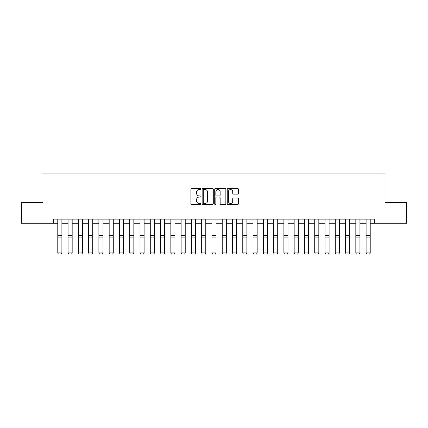 <?xml version="1.0" encoding="UTF-8"?>
<svg xmlns="http://www.w3.org/2000/svg" width="428" height="428" viewBox="0 0 428 428"><rect width="100%" height="100%" fill="white"/><g stroke="black" fill="none" stroke-linecap="round" stroke-linejoin="round"><path stroke-width="0.64" d="M200.844 189.005A0.567 0.567 0 0 0 200.283 188.438L191.707 188.438A0.808 0.808 0 0 0 190.899 189.246L190.899 203.771A0.808 0.808 0 0 0 191.707 204.579L200.283 204.579A0.567 0.567 0 0 0 200.844 204.017A0.567 0.567 0 0 0 200.283 203.45L199.17 203.45A2.584 2.584 0 0 1 196.586 200.866L196.586 199.657A2.584 2.584 0 0 1 199.17 197.073L200.283 197.073A0.567 0.567 0 0 0 200.844 196.511A0.567 0.567 0 0 0 200.283 195.944L199.17 195.944A2.584 2.584 0 0 1 196.586 193.36L196.586 192.151A2.584 2.584 0 0 1 199.17 189.567L200.283 189.567A0.567 0.567 0 0 0 200.844 189.005M237.588 194.13A0.808 0.808 0 0 0 238.391 193.322L238.391 189.246A0.808 0.808 0 0 0 237.588 188.438L228.065 188.438A0.808 0.808 0 0 0 227.257 189.246L227.257 203.771A0.808 0.808 0 0 0 228.065 204.579L237.588 204.579A0.808 0.808 0 0 0 238.391 203.771L238.391 198.849A0.808 0.808 0 0 0 237.588 198.041L233.511 198.041A0.808 0.808 0 0 0 232.704 198.849L232.704 201.294A2.161 2.161 0 0 1 230.542 203.45A2.161 2.161 0 0 1 228.386 201.294L228.386 191.728A2.161 2.161 0 0 1 230.542 189.567A2.161 2.161 0 0 1 232.704 191.728L232.704 193.322A0.808 0.808 0 0 0 233.511 194.13L237.588 194.13M53.259 223.229L21.4 223.229L21.4 202.674L42.982 202.674L42.982 173.896L385.018 173.896L385.018 202.674L406.6 202.674L406.6 223.229L374.741 223.229L374.741 219.12L53.259 219.12L53.259 223.229L57.78 223.229M213.294 189.246A0.808 0.808 0 0 0 212.486 188.438L202.963 188.438A0.808 0.808 0 0 0 202.155 189.246L202.155 203.771A0.808 0.808 0 0 0 202.963 204.579L212.486 204.579A0.808 0.808 0 0 0 213.294 203.771L213.294 189.246M215.514 188.438L225.037 188.438A0.808 0.808 0 0 1 225.845 189.246L225.845 203.771A0.808 0.808 0 0 1 225.037 204.579L220.96 204.579A0.808 0.808 0 0 1 220.153 203.771L220.153 197.88A0.808 0.808 0 0 0 219.345 197.073L216.643 197.073A0.808 0.808 0 0 0 215.835 197.88L215.835 204.017A0.567 0.567 0 0 1 215.273 204.579A0.567 0.567 0 0 1 214.706 204.017L214.706 189.246A0.808 0.808 0 0 1 215.514 188.438M61.894 223.229L68.057 223.229M72.172 223.229L78.335 223.229M82.449 223.229L88.617 223.229M92.726 223.229L98.895 223.229M103.004 223.229L109.172 223.229M113.281 223.229L119.449 223.229M123.558 223.229L129.727 223.229M133.836 223.229L140.004 223.229M144.113 223.229L150.281 223.229M154.39 223.229L160.559 223.229M164.668 223.229L170.836 223.229M174.945 223.229L181.114 223.229M185.222 223.229L191.391 223.229M195.5 223.229L201.668 223.229M205.777 223.229L211.946 223.229M216.054 223.229L222.223 223.229M226.332 223.229L232.5 223.229M236.609 223.229L242.778 223.229M246.886 223.229L253.055 223.229M257.164 223.229L263.332 223.229M267.441 223.229L273.61 223.229M277.719 223.229L283.887 223.229M287.996 223.229L294.164 223.229M298.273 223.229L304.442 223.229M308.551 223.229L314.719 223.229M318.828 223.229L324.996 223.229M329.105 223.229L335.274 223.229M339.383 223.229L345.551 223.229M349.665 223.229L355.829 223.229M359.943 223.229L366.106 223.229M370.22 223.229L374.741 223.229M203.851 189.567A0.567 0.567 0 0 0 203.284 190.134L203.284 202.883A0.567 0.567 0 0 0 203.851 203.45L205.023 203.45A2.584 2.584 0 0 0 207.607 200.866L207.607 192.151A2.584 2.584 0 0 0 205.023 189.567L203.851 189.567M220.153 191.765A2.161 2.161 0 0 0 217.996 189.609A2.161 2.161 0 0 0 215.835 191.765L215.835 195.136A0.808 0.808 0 0 0 216.643 195.944L219.345 195.944A0.808 0.808 0 0 0 220.153 195.136L220.153 191.765M61.894 219.12L61.894 253.082L61.279 254.104L58.401 254.039L61.279 254.104M58.401 254.104L57.78 252.932L61.894 252.932L61.279 254.039M57.78 219.12L57.78 252.932L58.401 254.039M72.172 219.12L72.172 253.082L71.556 254.104L68.678 254.039L71.556 254.104M68.678 254.104L68.057 252.932L72.172 252.932L71.556 254.039M68.057 219.12L68.057 252.932L68.678 254.039M82.449 219.12L82.449 253.082L81.834 254.104L78.955 254.039L81.834 254.104M78.955 254.104L78.335 252.932L82.449 252.932L81.834 254.039M78.335 219.12L78.335 252.932L78.955 254.039M92.726 219.12L92.726 253.082L92.111 254.104L89.233 254.039L92.111 254.104M89.233 254.104L88.617 252.932L92.726 252.932L92.111 254.039M88.617 219.12L88.617 252.932L89.233 254.039M103.004 219.12L103.004 253.082L102.388 254.104L99.51 254.039L102.388 254.104M99.51 254.104L98.895 252.932L103.004 252.932L102.388 254.039M98.895 219.12L98.895 252.932L99.51 254.039M113.281 219.12L113.281 253.082L112.666 254.104L109.787 254.039L112.666 254.104M109.787 254.104L109.172 252.932L113.281 252.932L112.666 254.039M109.172 219.12L109.172 252.932L109.787 254.039M123.558 219.12L123.558 253.082L122.943 254.104L120.065 254.039L122.943 254.104M120.065 254.104L119.449 252.932L123.558 252.932L122.943 254.039M119.449 219.12L119.449 252.932L120.065 254.039M133.836 219.12L133.836 253.082L133.22 254.104L130.342 254.039L133.22 254.104M130.342 254.104L129.727 252.932L133.836 252.932L133.22 254.039M129.727 219.12L129.727 252.932L130.342 254.039M144.113 219.12L144.113 253.082L143.498 254.104L140.619 254.039L143.498 254.104M140.619 254.104L140.004 252.932L144.113 252.932L143.498 254.039M140.004 219.12L140.004 252.932L140.619 254.039M154.39 219.12L154.39 253.082L153.775 254.104L150.897 254.039L153.775 254.104M150.897 254.104L150.281 252.932L154.39 252.932L153.775 254.039M150.281 219.12L150.281 252.932L150.897 254.039M164.668 219.12L164.668 253.082L164.052 254.104L161.174 254.039L164.052 254.104M161.174 254.104L160.559 252.932L164.668 252.932L164.052 254.039M160.559 219.12L160.559 252.932L161.174 254.039M174.945 219.12L174.945 253.082L174.33 254.104L171.451 254.039L174.33 254.104M171.451 254.104L170.836 252.932L174.945 252.932L174.33 254.039M170.836 219.12L170.836 252.932L171.451 254.039M185.222 219.12L185.222 253.082L184.607 254.104L181.729 254.039L184.607 254.104M181.729 254.104L181.114 252.932L185.222 252.932L184.607 254.039M181.114 219.12L181.114 252.932L181.729 254.039M195.5 219.12L195.5 253.082L194.884 254.104L192.006 254.039L194.884 254.104M192.006 254.104L191.391 252.932L195.5 252.932L194.884 254.039M191.391 219.12L191.391 252.932L192.006 254.039M205.777 219.12L205.777 253.082L205.162 254.104L202.284 254.039L205.162 254.104M202.284 254.104L201.668 252.932L205.777 252.932L205.162 254.039M201.668 219.12L201.668 252.932L202.284 254.039M216.054 219.12L216.054 253.082L215.439 254.104L212.561 254.039L215.439 254.104M212.561 254.104L211.946 252.932L216.054 252.932L215.439 254.039M211.946 219.12L211.946 252.932L212.561 254.039M226.332 219.12L226.332 253.082L225.716 254.104L222.838 254.039L225.716 254.104M222.838 254.104L222.223 252.932L226.332 252.932L225.716 254.039M222.223 219.12L222.223 252.932L222.838 254.039M236.609 219.12L236.609 253.082L235.994 254.104L233.116 254.039L235.994 254.104M233.116 254.104L232.5 252.932L236.609 252.932L235.994 254.039M232.5 219.12L232.5 252.932L233.116 254.039M246.886 219.12L246.886 253.082L246.271 254.104L243.393 254.039L246.271 254.104M243.393 254.104L242.778 252.932L246.886 252.932L246.271 254.039M242.778 219.12L242.778 252.932L243.393 254.039M257.164 219.12L257.164 253.082L256.549 254.104L253.67 254.039L256.549 254.104M253.67 254.104L253.055 252.932L257.164 252.932L256.549 254.039M253.055 219.12L253.055 252.932L253.67 254.039M267.441 219.12L267.441 253.082L266.826 254.104L263.948 254.039L266.826 254.104M263.948 254.104L263.332 252.932L267.441 252.932L266.826 254.039M263.332 219.12L263.332 252.932L263.948 254.039M277.719 219.12L277.719 253.082L277.103 254.104L274.225 254.039L277.103 254.104M274.225 254.104L273.61 252.932L277.719 252.932L277.103 254.039M273.61 219.12L273.61 252.932L274.225 254.039M287.996 219.12L287.996 253.082L287.381 254.104L284.502 254.039L287.381 254.104M284.502 254.104L283.887 252.932L287.996 252.932L287.381 254.039M283.887 219.12L283.887 252.932L284.502 254.039M298.273 219.12L298.273 253.082L297.658 254.104L294.78 254.039L297.658 254.104M294.78 254.104L294.164 252.932L298.273 252.932L297.658 254.039M294.164 219.12L294.164 252.932L294.78 254.039M308.551 219.12L308.551 253.082L307.935 254.104L305.057 254.039L307.935 254.104M305.057 254.104L304.442 252.932L308.551 252.932L307.935 254.039M304.442 219.12L304.442 252.932L305.057 254.039M318.828 219.12L318.828 253.082L318.213 254.104L315.334 254.039L318.213 254.104M315.334 254.104L314.719 252.932L318.828 252.932L318.213 254.039M314.719 219.12L314.719 252.932L315.334 254.039M329.105 219.12L329.105 253.082L328.49 254.104L325.612 254.039L328.49 254.104M325.612 254.104L324.996 252.932L329.105 252.932L328.49 254.039M324.996 219.12L324.996 252.932L325.612 254.039M339.383 219.12L339.383 253.082L338.767 254.104L335.889 254.039L338.767 254.104M335.889 254.104L335.274 252.932L339.383 252.932L338.767 254.039M335.274 219.12L335.274 252.932L335.889 254.039M349.665 219.12L349.665 253.082L349.045 254.104L346.166 254.039L349.045 254.104M346.166 254.104L345.551 252.932L349.665 252.932L349.045 254.039M345.551 219.12L345.551 252.932L346.166 254.039M359.943 219.12L359.943 253.082L359.322 254.104L356.444 254.039L359.322 254.104M356.444 254.104L355.829 252.932L359.943 252.932L359.322 254.039M355.829 219.12L355.829 252.932L356.444 254.039M370.22 219.12L370.22 253.082L369.599 254.104L366.721 254.039L369.599 254.104M366.721 254.104L366.106 252.932L370.22 252.932L369.599 254.039M366.106 219.12L366.106 252.932L366.721 254.039M61.894 235.534L57.78 235.534M61.894 237.096L57.78 237.096M61.894 220.003L57.78 220.003M72.172 235.534L68.057 235.534M72.172 237.096L68.057 237.096M72.172 220.003L68.057 220.003M82.449 235.534L78.335 235.534M82.449 237.096L78.335 237.096M82.449 220.003L78.335 220.003M92.726 235.534L88.617 235.534M92.726 237.096L88.617 237.096M92.726 220.003L88.617 220.003M103.004 235.534L98.895 235.534M103.004 237.096L98.895 237.096M103.004 220.003L98.895 220.003M113.281 235.534L109.172 235.534M113.281 237.096L109.172 237.096M113.281 220.003L109.172 220.003M123.558 235.534L119.449 235.534M123.558 237.096L119.449 237.096M123.558 220.003L119.449 220.003M133.836 235.534L129.727 235.534M133.836 237.096L129.727 237.096M133.836 220.003L129.727 220.003M144.113 235.534L140.004 235.534M144.113 237.096L140.004 237.096M144.113 220.003L140.004 220.003M154.39 235.534L150.281 235.534M154.39 237.096L150.281 237.096M154.39 220.003L150.281 220.003M164.668 235.534L160.559 235.534M164.668 237.096L160.559 237.096M164.668 220.003L160.559 220.003M174.945 235.534L170.836 235.534M174.945 237.096L170.836 237.096M174.945 220.003L170.836 220.003M185.222 235.534L181.114 235.534M185.222 237.096L181.114 237.096M185.222 220.003L181.114 220.003M195.5 235.534L191.391 235.534M195.5 237.096L191.391 237.096M195.5 220.003L191.391 220.003M205.777 235.534L201.668 235.534M205.777 237.096L201.668 237.096M205.777 220.003L201.668 220.003M216.054 235.534L211.946 235.534M216.054 237.096L211.946 237.096M216.054 220.003L211.946 220.003M226.332 235.534L222.223 235.534M226.332 237.096L222.223 237.096M226.332 220.003L222.223 220.003M236.609 235.534L232.5 235.534M236.609 237.096L232.5 237.096M236.609 220.003L232.5 220.003M246.886 235.534L242.778 235.534M246.886 237.096L242.778 237.096M246.886 220.003L242.778 220.003M257.164 235.534L253.055 235.534M257.164 237.096L253.055 237.096M257.164 220.003L253.055 220.003M267.441 235.534L263.332 235.534M267.441 237.096L263.332 237.096M267.441 220.003L263.332 220.003M277.719 235.534L273.61 235.534M277.719 237.096L273.61 237.096M277.719 220.003L273.61 220.003M287.996 235.534L283.887 235.534M287.996 237.096L283.887 237.096M287.996 220.003L283.887 220.003M298.273 235.534L294.164 235.534M298.273 237.096L294.164 237.096M298.273 220.003L294.164 220.003M308.551 235.534L304.442 235.534M308.551 237.096L304.442 237.096M308.551 220.003L304.442 220.003M318.828 235.534L314.719 235.534M318.828 237.096L314.719 237.096M318.828 220.003L314.719 220.003M329.105 235.534L324.996 235.534M329.105 237.096L324.996 237.096M329.105 220.003L324.996 220.003M339.383 235.534L335.274 235.534M339.383 237.096L335.274 237.096M339.383 220.003L335.274 220.003M349.665 235.534L345.551 235.534M349.665 237.096L345.551 237.096M349.665 220.003L345.551 220.003M359.943 235.534L355.829 235.534M359.943 237.096L355.829 237.096M359.943 220.003L355.829 220.003M370.22 235.534L366.106 235.534M370.22 237.096L366.106 237.096M370.22 220.003L366.106 220.003"/></g></svg>
